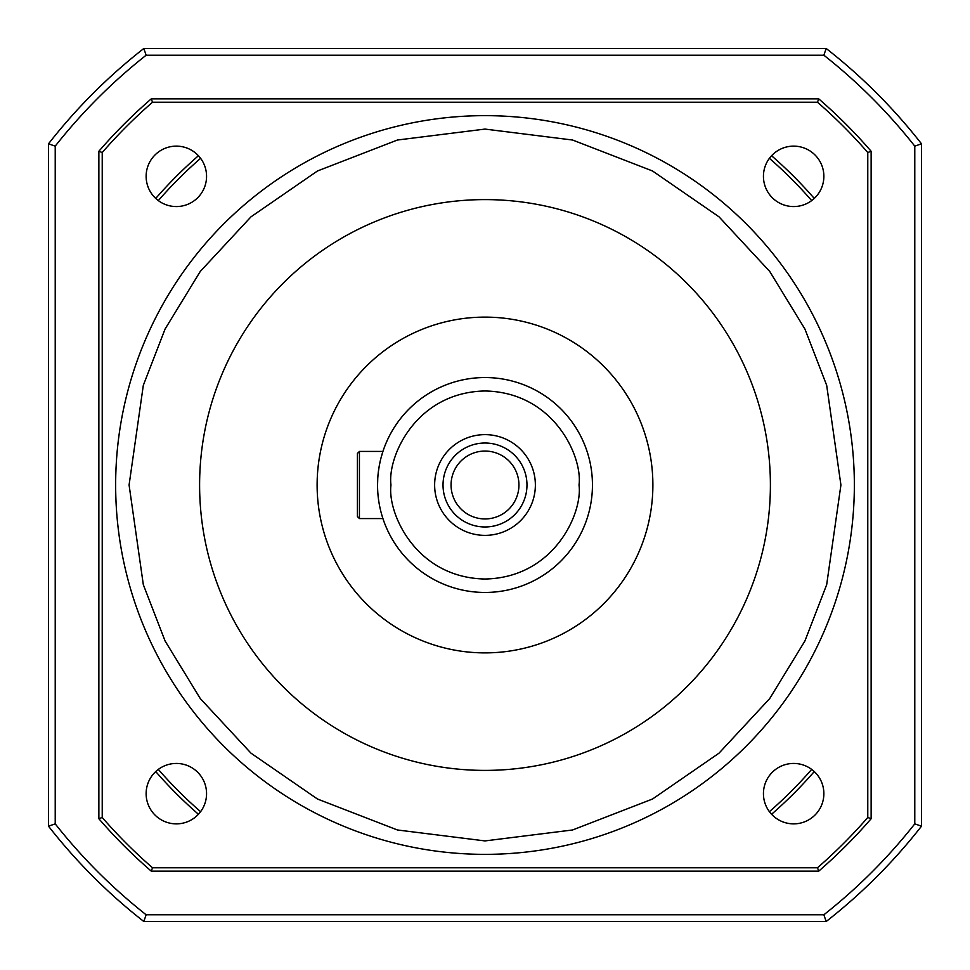 <?xml version="1.0" encoding="UTF-8"?>
<svg xmlns="http://www.w3.org/2000/svg" width="970" height="970" viewBox="0 0 970 970"><rect width="100%" height="100%" fill="white"/><g stroke="black" fill="none" stroke-linecap="round" stroke-linejoin="round"><path stroke-width="1.45" d="M854.352 485A369.352 369.352 0 0 1 485 854.352A369.352 369.352 0 0 1 115.648 485A369.352 369.352 0 0 1 485 115.648A369.352 369.352 0 0 1 854.352 485A369.352 369.352 0 0 0 485 115.648A369.352 369.352 0 0 0 115.648 485M592.452 485A107.452 107.452 0 0 0 485 377.548A107.452 107.452 0 0 0 377.548 485A107.452 107.452 0 0 1 485 377.548A107.452 107.452 0 0 1 592.452 485A107.452 107.452 0 0 1 485 592.452A107.452 107.452 0 0 1 377.548 485L377.754 478.465M206.561 176.346A30.215 30.215 0 0 1 176.346 206.561A30.215 30.215 0 0 1 146.13 176.346A30.215 30.215 0 0 1 176.346 146.13A30.215 30.215 0 0 1 206.561 176.346M823.87 176.346A30.215 30.215 0 0 1 793.654 206.561A30.215 30.215 0 0 1 763.438 176.346A30.215 30.215 0 0 1 793.654 146.13A30.215 30.215 0 0 1 823.87 176.346M823.87 793.654A30.215 30.215 0 0 1 793.654 823.87A30.215 30.215 0 0 1 763.438 793.654A30.215 30.215 0 0 1 793.654 763.438A30.215 30.215 0 0 1 823.87 793.654M206.561 793.654A30.215 30.215 0 0 1 176.346 823.87A30.215 30.215 0 0 1 146.13 793.654A30.215 30.215 0 0 1 176.346 763.438A30.215 30.215 0 0 1 206.561 793.654M770.398 485A285.398 285.398 0 0 1 485 770.398A285.398 285.398 0 0 1 199.602 485A285.398 285.398 0 0 1 485 199.602A285.398 285.398 0 0 1 770.398 485M317.117 485A167.883 167.883 0 0 1 485 317.117A167.883 167.883 0 0 1 652.883 485A167.883 167.883 0 0 1 485 652.883A167.883 167.883 0 0 1 317.117 485M378.349 471.941L379.173 466.4M379.197 466.279L380.204 461.259M381.246 457.1L382.932 451.426L359.421 451.426L382.932 451.426M359.421 451.426L357.409 453.439L359.421 451.426L359.421 518.574L357.409 516.561L359.421 518.574L382.932 518.574M535.367 485A50.367 50.367 0 0 1 485 535.367A50.367 50.367 0 0 1 434.633 485A50.367 50.367 0 0 1 485 434.633A50.367 50.367 0 0 1 535.367 485M443.023 485A41.977 41.977 0 0 0 485 526.977A41.977 41.977 0 0 0 526.977 485A41.977 41.977 0 0 0 485 443.023A41.977 41.977 0 0 0 443.023 485M451.062 485A33.938 33.938 0 0 0 485 518.938A33.938 33.938 0 0 0 518.938 485A33.938 33.938 0 0 0 485 451.062A33.938 33.938 0 0 0 451.062 485M818.728 98.867L151.272 98.867L152.52 102.226L817.48 102.226L818.728 98.867A510.365 510.365 0 0 1 871.133 151.272L867.774 152.52L867.774 817.48L871.133 818.728L871.133 151.272M151.272 871.133L818.728 871.133L817.48 867.774L152.52 867.774L151.272 871.133A510.365 510.365 0 0 1 98.867 818.728L102.226 817.48L102.226 152.52L98.867 151.272L98.867 818.728M98.867 151.272A510.365 510.365 0 0 1 151.272 98.867M871.133 818.728A510.365 510.365 0 0 1 818.728 871.133M867.774 152.52A507.007 507.007 0 0 0 817.48 102.226M152.52 102.226A507.007 507.007 0 0 0 102.226 152.52M102.226 817.48A507.007 507.007 0 0 0 152.52 867.774M817.48 867.774A507.007 507.007 0 0 0 867.774 817.48M357.409 453.439L357.409 516.561M811.684 200.596A433.141 433.141 0 0 0 769.404 158.316M200.596 158.316A433.141 433.141 0 0 0 158.316 200.596M158.316 769.404A433.141 433.141 0 0 0 200.596 811.684M769.404 811.684A433.141 433.141 0 0 0 811.684 769.404M814.266 198.438A436.5 436.5 0 0 0 771.562 155.733M771.562 814.266A436.5 436.5 0 0 0 814.266 771.562M155.733 771.562A436.5 436.5 0 0 0 198.438 814.266M198.438 155.733A436.5 436.5 0 0 0 155.733 198.438M146.143 55.217L823.857 55.217A547.298 547.298 0 0 1 914.783 146.143L914.783 823.857A547.298 547.298 0 0 1 823.857 914.783L146.143 914.783A547.298 547.298 0 0 1 55.217 823.857L55.217 146.143A547.298 547.298 0 0 1 146.143 55.217L143.815 48.5A554.015 554.015 0 0 0 48.5 143.815L55.217 146.143M914.783 146.143L921.5 143.815A554.015 554.015 0 0 0 826.185 48.5L823.857 55.217M826.185 48.5L143.815 48.5M48.5 143.815L48.5 826.185L55.217 823.857M48.5 826.185A554.015 554.015 0 0 0 143.815 921.5L146.143 914.783M143.815 921.5L826.185 921.5L823.857 914.783M826.185 921.5A554.015 554.015 0 0 0 921.5 826.185L914.783 823.857M921.5 826.185L921.5 143.815M840.917 485L826.682 584.655L804.918 640.964L769.731 698.545L719.025 753.156L652.495 799.037L572.615 829.968L485 840.917L397.385 829.968L317.505 799.037L250.975 753.156L200.269 698.545L165.082 640.964L143.317 584.655L129.083 485L143.317 385.345L165.082 329.036L200.269 271.454L250.975 216.843L317.505 170.962L397.385 140.032L485 129.083L572.615 140.032L652.495 170.962L719.025 216.843L769.731 271.454L804.918 329.036L826.682 385.345L840.917 485M579.017 485C582.788 512.5 554.585 577.732 485 579.017C415.415 577.732 387.212 512.5 390.983 485C387.212 457.5 415.415 392.268 485 390.983C554.585 392.268 582.788 457.5 579.017 485"/></g></svg>
